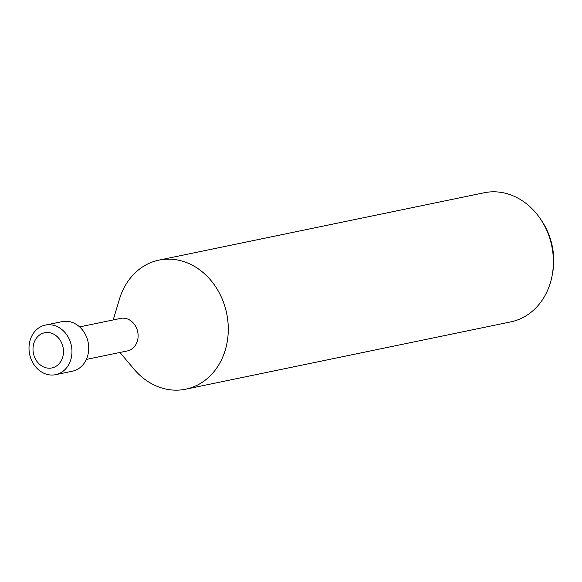 <?xml version="1.0" encoding="UTF-8"?>
<svg xmlns="http://www.w3.org/2000/svg" width="582" height="582" viewBox="0 0 582 582"><rect width="100%" height="100%" fill="white"/><g stroke="black" fill="none" stroke-linecap="round" stroke-linejoin="round"><path stroke-width="0.87" d="M86.347 359.421L127.393 350.924A16.609 13.975 -101.7 0 0 135.904 326.764A16.609 13.975 -101.7 0 0 120.656 318.398L79.61 326.895M119.928 352.466L133.918 369.053A65.912 55.465 -101.7 0 0 207.978 377.907A65.912 55.465 -101.7 0 0 219.509 293.306A65.912 55.465 -101.7 0 0 158.981 260.11A65.912 55.465 -101.7 0 0 119.339 299.504M133.685 368.784A65.912 55.465 -101.7 0 0 185.716 389.198L510.829 321.861A65.912 55.465 -101.7 0 0 552.158 275.424A65.912 55.465 -101.7 0 0 544.628 225.969A65.912 55.465 -101.7 0 0 540.467 218.978A65.912 55.465 -101.7 0 0 484.093 192.773L158.981 260.11M185.716 389.198A65.912 55.465 -101.7 0 0 219.509 293.299A65.912 55.465 -101.7 0 0 165.732 259.216A65.912 55.465 -101.7 0 0 119.441 299.163L113.192 319.94M552.158 275.424L552.565 273.213A61.154 51.463 -101.7 0 0 545.581 227.329A61.154 51.463 -101.7 0 0 541.718 220.84L540.467 218.978M32.374 361.931A25.31 21.301 -101.7 0 0 55.617 374.677A25.31 21.301 -101.7 0 0 68.596 337.851A25.31 21.301 -101.7 0 0 45.352 325.105A25.31 21.301 -101.7 0 0 32.374 361.931M35.386 358.898A17.962 15.117 -101.7 0 0 56.439 366.034A17.962 15.117 -101.7 0 0 61.095 341.809A17.962 15.117 -101.7 0 0 40.042 334.679A17.962 15.117 -101.7 0 0 35.386 358.898M55.617 374.677L72.372 371.207A25.31 21.301 -101.7 0 0 85.35 334.381A25.31 21.301 -101.7 0 0 62.107 321.635L45.352 325.105"/></g></svg>
